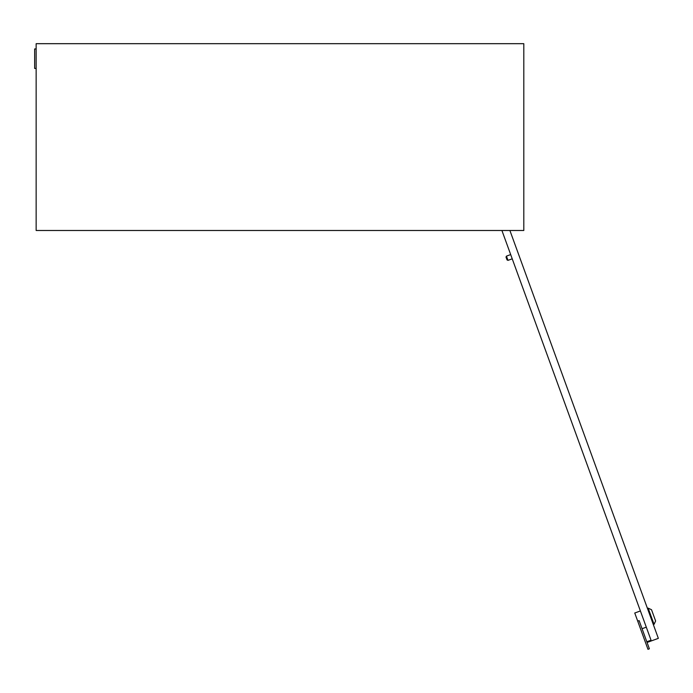 <?xml version="1.0" encoding="UTF-8"?>
<svg xmlns="http://www.w3.org/2000/svg" width="693" height="693" viewBox="0 0 693 693"><rect width="100%" height="100%" fill="white"/><g stroke="black" fill="none" stroke-linecap="round" stroke-linejoin="round"><path stroke-width="1.04" d="M36.149 68.434L34.65 68.434L34.65 48.934L36.149 48.934M36.149 43.676L36.149 230.492L523.804 230.492L523.804 43.676L36.149 43.676M651.515 609.71L655.621 620.989L654.053 624.35L648.146 608.133L651.515 609.71M642.065 628.716L646.3 627.174L651.048 640.219L501.914 230.492L510.689 254.591L506.453 256.124L507.995 260.36L512.222 258.818L640.393 610.957L634.753 613.01L637.707 621.119L639.119 620.607L649.376 648.804L647.972 649.324L637.707 621.119M653.343 624.61L654.053 624.35M647.444 608.393L648.146 608.133M507.995 260.36L507.033 259.91L506.011 257.086L506.453 256.124M509.901 230.492L658.35 638.357L647.773 642.203L647.522 641.501L651.048 640.219"/></g></svg>

